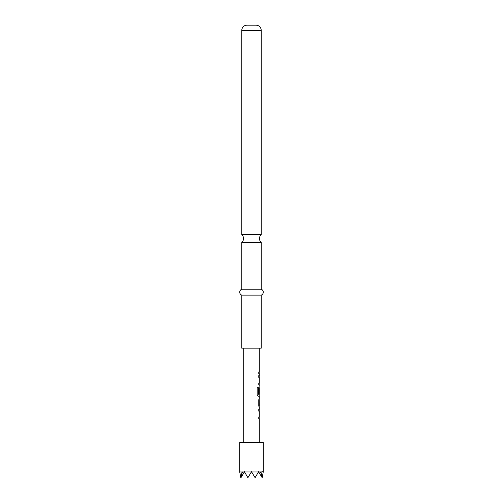 <?xml version="1.0" encoding="UTF-8"?>
<svg xmlns="http://www.w3.org/2000/svg" width="503" height="503" viewBox="0 0 503 503"><rect width="100%" height="100%" fill="white"/><g stroke="black" fill="none" stroke-linecap="round" stroke-linejoin="round"><path stroke-width="0.75" d="M247.08 25.15L255.92 25.15L247.08 25.15A5.307 5.307 0 0 0 241.773 30.457L241.773 234.712L261.227 234.712A5.011 5.011 0 0 0 261.227 242.352L241.773 242.352L241.773 289.225A3.137 3.137 0 0 0 241.773 295.116L241.773 348.17L261.227 348.17L261.227 295.116L241.773 295.116M241.773 234.712A5.011 5.011 0 0 1 241.773 242.352M261.032 471.952L263.289 471.726L262.189 477.712L260.931 471.726L259.724 473.719L258.573 471.726L255.115 477.712L251.5 471.726L247.885 477.712L244.427 471.726L243.276 473.719L242.069 471.726L240.893 477.85L243.276 473.719M263.289 471.726L263.289 442.483L239.711 442.483L239.711 471.726M240.811 477.712L239.711 471.952L241.968 471.952M242.169 471.952L244.295 471.952M244.559 471.952L258.441 471.952M258.705 471.952L260.831 471.952M255.92 25.15A5.307 5.307 0 0 1 261.227 30.457L261.227 234.712M261.227 242.352L261.227 289.225L241.773 289.225M261.227 289.225A3.137 3.137 0 0 1 261.227 295.116M259.284 442.483L259.284 418.722L258.768 418.722L259.164 418.722L259.164 416.987L258.768 416.987L258.768 418.722M258.768 416.987L259.284 416.987L259.284 411.152L258.768 411.152L259.164 411.152L259.164 409.423L258.768 409.423L258.768 411.152M258.768 409.423L259.284 409.423L259.284 407.455M259.164 399.891L259.284 398.156L258.768 399.772L258.768 405.839L259.183 407.455L259.164 405.726M259.284 398.156L259.284 396.194L258.127 396.194L259.164 396.194L259.164 394.27M258.19 394.157L258.19 387.297L257.146 387.297L257.146 394.578L258.127 396.194M258.246 394.27L259.284 394.27L259.284 388.435L259.202 393.478L258.768 393.478L259.202 388.549M259.164 388.435L259.164 386.901L258.768 388.511L258.768 393.478M259.07 386.895L259.284 384.927L258.768 384.927L259.164 384.927L259.164 383.198L258.768 383.198L258.768 384.927M258.768 383.198L259.284 383.198L259.284 377.363L258.768 377.363L259.164 377.363L259.164 375.628L258.768 375.628L258.768 377.363M258.768 375.628L259.284 375.628L259.284 373.666L258.768 373.666L259.164 373.666L259.164 371.931L258.768 371.931L258.768 373.666M258.768 371.931L259.284 371.931L259.284 348.17M243.716 442.483L243.716 348.17M259.202 400.004L259.284 405.726L259.215 399.891M259.724 473.719L262.189 477.712M258.089 394.157L258.089 387.297L257.146 387.297M259.202 405.607L259.083 400.004M261.227 30.457L241.773 30.457"/></g></svg>
